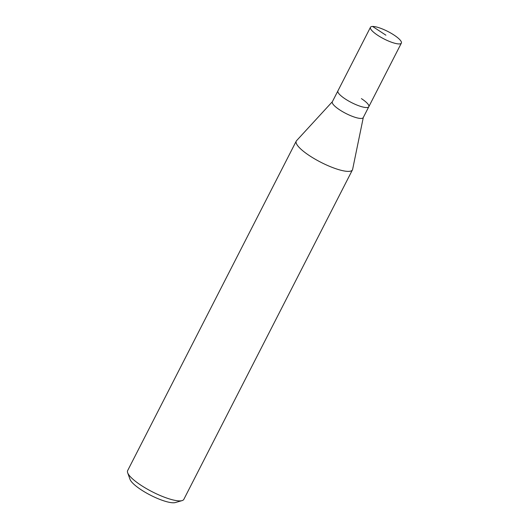 <?xml version="1.0" encoding="UTF-8"?>
<svg xmlns="http://www.w3.org/2000/svg" width="529" height="529" viewBox="0 0 529 529"><rect width="100%" height="100%" fill="white"/><g stroke="black" fill="none" stroke-linecap="round" stroke-linejoin="round"><path stroke-width="0.79" d="M393.966 35.013A17.358 4.199 -152.9 0 1 401.359 43.1A17.358 4.199 -152.9 0 1 377.851 35.377A17.358 4.199 -152.9 0 1 370.459 27.29A17.358 4.199 -152.9 0 1 393.966 35.013M345.305 98.989A17.358 4.199 27.1 0 0 368.812 106.713A17.358 4.199 -152.9 0 1 345.305 98.989A17.358 4.199 -152.9 0 1 337.905 90.895A17.358 4.199 27.1 0 0 345.305 98.989M370.459 27.29L332.324 101.799A17.358 4.199 27.1 0 0 339.724 109.893A17.358 4.199 27.1 0 0 363.231 117.617L401.359 43.1M361.413 98.619A17.358 4.199 -152.9 0 1 368.812 106.713M363.297 117.491L352.618 169.379A31.561 7.637 -152.9 0 1 352.446 169.862A31.561 7.637 -152.9 0 1 309.703 155.824A31.561 7.637 -152.9 0 1 296.253 141.111A31.561 7.637 -152.9 0 1 296.551 140.688L332.391 101.674M296.253 141.111L127.641 470.618A31.561 7.637 27.1 0 0 127.661 472.761A31.561 7.637 27.1 0 0 141.091 485.324A31.561 7.637 27.1 0 0 182.075 500.613A31.561 7.637 27.1 0 0 183.828 499.369L352.446 169.862M127.661 472.761L130.015 479.347A26.298 6.361 27.1 0 0 141.203 489.814A26.298 6.361 27.1 0 0 175.363 502.55L182.075 500.613M385.906 35.192L372.581 26.45"/></g></svg>
